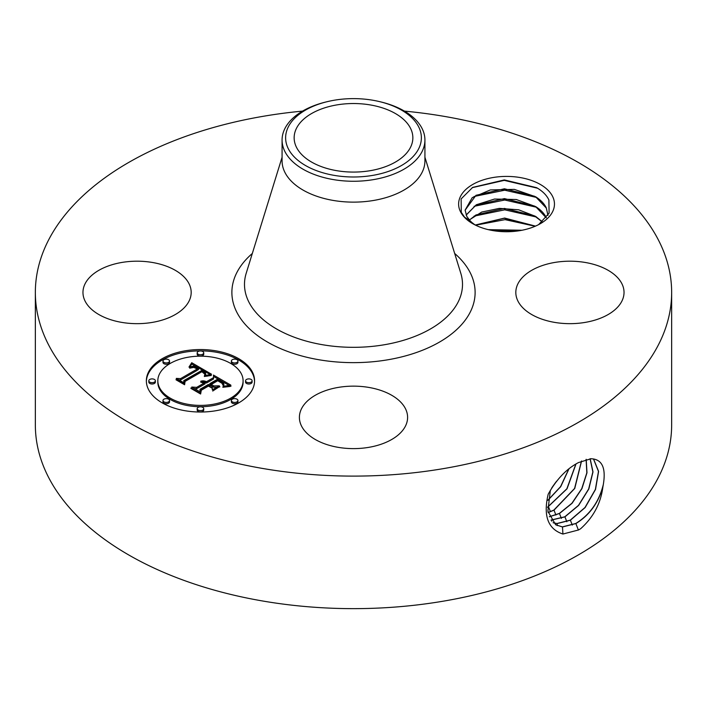 <?xml version="1.0" encoding="UTF-8"?>
<svg xmlns="http://www.w3.org/2000/svg" width="707" height="707" viewBox="0 0 707 707"><rect width="100%" height="100%" fill="white"/><g stroke="black" fill="none" stroke-linecap="round" stroke-linejoin="round"><path stroke-width="1.06" d="M404.431 111.114A318.15 183.679 180 0 1 671.65 292.424L671.65 424.96A318.15 183.679 180 0 1 443.068 601.215A318.15 183.679 180 0 1 35.35 424.96L35.35 292.424A318.15 183.679 180 0 1 263.932 116.178A318.15 183.679 180 0 1 302.569 111.114M671.65 292.424A318.15 183.679 180 0 1 443.068 468.679A318.15 183.679 180 0 1 35.35 292.424M591.079 458.719L578.467 462.59C566.678 468.679 556.586 479.222 548.19 494.211C543.082 515.863 547.987 529.136 562.922 534.041L578.467 529.985L580.562 528.801C593.279 517.418 600.711 503.534 602.859 487.141L603.318 484.516C605.934 468.962 602.567 460.434 593.235 458.94L591.079 458.719M552.521 196.281A47.917 27.661 180 0 1 540.422 223.633A47.917 27.661 180 0 1 472.656 223.633A47.917 27.661 180 0 1 460.557 211.861A47.917 27.661 180 0 1 493.044 177.528A47.917 27.661 180 0 1 552.521 196.281M188.99 283.631A54.103 31.241 180 0 1 191.182 292.424A54.103 31.241 180 0 1 144.767 323.346A54.103 31.241 180 0 1 85.149 301.226A54.103 31.241 180 0 1 82.966 292.424A54.103 31.241 180 0 1 129.372 261.51A54.103 31.241 180 0 1 188.99 283.631M621.851 283.631A54.103 31.241 180 0 1 624.034 292.424A54.103 31.241 180 0 1 577.628 323.346A54.103 31.241 180 0 1 518.01 301.226A54.103 31.241 180 0 1 515.818 292.424A54.103 31.241 180 0 1 562.233 261.51A54.103 31.241 180 0 1 621.851 283.631M368.736 447.354A54.103 31.241 180 0 1 299.397 417.386A54.103 31.241 180 0 1 338.264 387.409A54.103 31.241 180 0 1 407.603 417.386A54.103 31.241 180 0 1 368.736 447.354M238.719 402.875A54.103 31.241 180 0 1 179.755 409.645A54.103 31.241 180 0 1 146.358 380.781A54.103 31.241 180 0 1 162.203 358.696A54.103 31.241 180 0 1 221.167 351.927A54.103 31.241 180 0 1 254.573 380.781A54.103 31.241 180 0 1 238.719 402.875M555.596 524.744L562.357 526.883L575.737 523.498C589.877 514.731 599.068 501.74 603.318 484.516M550.364 490.19L547.872 511.232L555.658 524.78L562.48 526.962L575.86 523.569C589.081 515.527 598.078 503.384 602.859 487.141M562.931 534.041L562.48 526.962M370.212 170.687A59.353 34.272 180 0 1 294.147 137.803A59.353 34.272 180 0 1 336.788 104.919A59.353 34.272 180 0 1 412.853 137.803A59.353 34.272 180 0 1 370.212 170.687M475.069 224.941L472.161 222.714A41.421 23.914 180 0 1 469.713 220.319L464.667 217.305L461.291 212.365L461.123 198.932L472.647 187.408L504.33 179.923L536.657 187.691L538.168 188.601C543.347 191.897 546.926 195.689 548.897 199.984L549.1 213.152L538.654 224.605M254.555 381.444A54.103 31.241 0 0 0 220.637 353.12A54.103 31.241 0 0 0 162.203 360.022A54.103 31.241 0 0 0 146.367 381.444M553.166 522.791L557.098 523.587L570.399 520.219L585.149 507.546L595.533 489.421L598.599 471.383L593.553 458.984M418.632 148.832A67.872 39.185 180 0 1 334.393 175.407A67.872 39.185 180 0 1 288.368 126.774A67.872 39.185 180 0 1 327.138 101.693A67.872 39.185 180 0 1 379.862 101.693A67.872 39.185 180 0 1 418.632 148.832M547.96 215.423L546.29 207.849C544.257 203.643 540.714 199.948 535.65 196.776L514.325 189.379L490.331 189.936L472.232 197.642L465.118 210.12L466.788 216.404L469.713 220.319M379.862 101.693L381.241 102.029A71.425 41.236 180 0 1 424.925 140.021L424.925 160.896A71.425 41.236 180 0 1 373.605 200.461A71.425 41.236 180 0 1 282.075 160.896L282.075 140.021A71.425 41.236 180 0 1 284.965 128.418A71.425 41.236 180 0 1 325.759 102.029L327.138 101.693M157.829 380.781L157.829 382.107A42.632 24.612 0 0 0 184.147 404.846A42.632 24.612 0 0 0 230.606 399.517A42.632 24.612 0 0 0 243.093 382.107L243.093 380.781A42.632 24.612 0 0 0 216.775 358.042A42.632 24.612 0 0 0 170.316 363.38A42.632 24.612 0 0 0 157.829 380.781A42.632 24.612 0 0 0 184.147 403.52A42.632 24.612 0 0 0 230.606 398.191A42.632 24.612 0 0 0 243.093 380.781M231.383 361.038L231.383 362.364A3.279 1.891 0 0 0 233.407 364.114A3.279 1.891 0 0 0 236.986 363.698A3.279 1.891 0 0 0 237.941 362.364L237.941 361.038A3.279 1.891 0 0 0 235.917 359.289A3.279 1.891 0 0 0 232.347 359.695A3.279 1.891 0 0 0 231.383 361.038A3.279 1.891 0 0 0 233.407 362.788A3.279 1.891 0 0 0 236.986 362.373A3.279 1.891 0 0 0 237.941 361.038M231.383 400.533L231.383 401.859A3.279 1.891 0 0 0 233.407 403.609A3.279 1.891 0 0 0 236.986 403.193A3.279 1.891 0 0 0 237.941 401.859L237.941 400.533A3.279 1.891 0 0 0 235.917 398.783A3.279 1.891 0 0 0 232.347 399.19A3.279 1.891 0 0 0 231.383 400.533A3.279 1.891 0 0 0 233.407 402.283A3.279 1.891 0 0 0 236.986 401.868A3.279 1.891 0 0 0 237.941 400.533M245.55 380.781L245.55 382.107A3.279 1.891 0 0 0 247.574 383.857A3.279 1.891 0 0 0 251.153 383.45A3.279 1.891 0 0 0 252.107 382.107L252.107 380.781A3.279 1.891 0 0 0 250.084 379.032A3.279 1.891 0 0 0 246.513 379.447A3.279 1.891 0 0 0 245.55 380.781A3.279 1.891 0 0 0 247.574 382.531A3.279 1.891 0 0 0 251.153 382.125A3.279 1.891 0 0 0 252.107 380.781M162.981 400.533L162.981 401.859A3.279 1.891 0 0 0 165.005 403.609A3.279 1.891 0 0 0 168.575 403.193A3.279 1.891 0 0 0 169.539 401.859L169.539 400.533A3.279 1.891 0 0 0 167.515 398.783A3.279 1.891 0 0 0 163.944 399.19A3.279 1.891 0 0 0 162.981 400.533A3.279 1.891 0 0 0 165.005 402.283A3.279 1.891 0 0 0 168.575 401.868A3.279 1.891 0 0 0 169.539 400.533M197.182 408.708L197.182 410.033A3.279 1.891 0 0 0 199.206 411.783A3.279 1.891 0 0 0 202.776 411.377A3.279 1.891 0 0 0 203.74 410.033L203.74 408.708A3.279 1.891 0 0 0 201.716 406.958A3.279 1.891 0 0 0 198.146 407.373A3.279 1.891 0 0 0 197.182 408.708A3.279 1.891 0 0 0 199.206 410.458A3.279 1.891 0 0 0 202.776 410.051A3.279 1.891 0 0 0 203.74 408.708M162.981 361.038L162.981 362.364A3.279 1.891 0 0 0 165.005 364.114A3.279 1.891 0 0 0 168.575 363.698A3.279 1.891 0 0 0 169.539 362.364L169.539 361.038A3.279 1.891 0 0 0 167.515 359.289A3.279 1.891 0 0 0 163.944 359.695A3.279 1.891 0 0 0 162.981 361.038A3.279 1.891 0 0 0 165.005 362.788A3.279 1.891 0 0 0 168.575 362.373A3.279 1.891 0 0 0 169.539 361.038M197.182 352.855L197.182 354.18A3.279 1.891 0 0 0 199.206 355.93A3.279 1.891 0 0 0 202.776 355.524A3.279 1.891 0 0 0 203.74 354.18L203.74 352.855A3.279 1.891 0 0 0 201.716 351.114A3.279 1.891 0 0 0 198.146 351.52A3.279 1.891 0 0 0 197.182 352.855A3.279 1.891 0 0 0 199.206 354.605A3.279 1.891 0 0 0 202.776 354.198A3.279 1.891 0 0 0 203.74 352.855M148.815 380.781L148.815 382.107A3.279 1.891 0 0 0 150.838 383.857A3.279 1.891 0 0 0 154.409 383.45A3.279 1.891 0 0 0 155.372 382.107L155.372 380.781A3.279 1.891 0 0 0 153.348 379.032A3.279 1.891 0 0 0 149.778 379.447A3.279 1.891 0 0 0 148.815 380.781A3.279 1.891 0 0 0 150.838 382.531A3.279 1.891 0 0 0 154.409 382.125A3.279 1.891 0 0 0 155.372 380.781M553.113 522.729L556.975 523.507L570.266 520.14L584.989 507.502L595.374 489.421L598.476 471.401L593.482 458.976M424.925 140.021A71.425 41.236 180 0 1 422.035 151.634A71.425 41.236 180 0 1 373.605 179.596A71.425 41.236 180 0 1 282.075 140.021M465.118 210.191L475.979 195.309L504.453 188.787L534.386 196.201L536.003 197.182L546.29 208.026L547.96 215.114M211.552 374.25L204.429 375.709L205.56 372.713L202.122 370.265L183.793 380.613L183.944 382.805L176.308 378.395L180.603 378.616L197.235 369.01L193.815 367.393L189.697 368.17L189.688 367.72L193.32 366.942L197.492 368.647L198.49 368.285L193.727 366.067L188.963 367.11L191.721 362.718L211.552 374.25M211.375 375.444L204.332 376.478L211.375 375.444M204.747 374.083L201.91 371.714L185.084 381.409L184.598 384.758L176.052 379.827L176.123 379.35L184.129 383.972L184.447 381.197L201.875 371.14L204.738 373.022L204.747 374.083M230.809 385.094L223.059 386.402L223.889 384.405L223.562 383.026L217.668 379.102L209.846 383.627L210.863 384.21L217.774 380.225L222.184 382.885L223.067 383.936L223.023 385.227L221.971 383.282L217.738 380.728L211.287 384.458L213.806 385.907L219.311 385.828L212.303 389.866L212.268 386.641L208.441 384.431L200.01 389.301L199.984 391.793L191.774 387.047L196.67 387.365L203.863 383.221L200.664 382.089L204.314 382.955L205.101 382.505L200.815 381.153L203.704 380.879L206.506 381.692L213.558 377.618L213.461 375.072L230.809 385.094M230.049 386.464L222.82 387.295L227.345 386.305L231.048 386.075L230.049 386.464M212.719 391.033L219.762 386.473L212.719 391.033M208.477 386.075L201.318 390.211L200.62 394.011L190.934 388.417L190.97 387.922L200.134 393.207L200.7 390.078L208.512 385.571L211.906 388.055L208.477 386.075M551.045 520.149L564.937 516.861L578.635 505.417L588.825 488.988L592.996 471.905L590.168 458.728M551 520.078L564.805 516.79L578.485 505.372L588.666 488.988L592.864 471.923L590.08 458.728M546.343 217.791L546.29 217.668C544.257 213.461 540.714 209.767 535.65 206.594L516.278 199.515L494.538 199.038L476.297 204.765L466.125 215.025M466.16 215.114L475.979 205.127L504.453 198.605L534.386 206.02L536.003 207.001L546.29 217.844M191.721 362.718L191.721 364.043L210.112 374.48M191.447 363.212L191.721 364.043M191.173 363.69L191.447 364.538M190.89 364.158L191.173 365.015M190.598 364.609L190.89 365.484M190.307 365.042L190.598 365.934M190.006 365.466L190.006 366.624M189.706 365.873L189.706 366.747M189.396 366.261L189.396 366.889M198.49 368.285L198.49 369.611L197.492 369.973L197.492 368.647M196.502 368.064L196.502 368.568M196.122 367.852L196.122 368.347M195.751 367.667L195.751 368.135M195.388 367.499L195.388 367.949M189.688 367.72L189.688 368.161M197.235 369.01L197.235 370.335L180.603 379.942L180.603 378.616M178.827 379.845L180.603 379.942M183.793 380.613L183.855 382.752M205.649 373.703L205.693 374.816M205.569 373.923L205.649 375.028M205.454 374.144L205.569 375.249M205.313 374.383L205.313 375.452M205.136 374.63L205.136 375.497M204.933 374.887L204.933 375.558M204.694 375.143L204.694 375.629M208.68 375.426L208.68 375.868M207.151 375.753L207.151 376.195M205.003 373.464L205.003 373.959M204.906 373.243L204.906 374.224M204.738 373.022L204.738 374.065M204.473 372.775L204.473 373.623M204.111 372.492L204.111 373.199M203.899 372.342L203.899 372.987M203.651 372.182L203.651 372.775M203.395 372.015L203.395 372.571M203.103 371.838L203.103 372.377M202.794 371.652L202.794 372.182M201.875 371.14L201.875 371.741M184.447 381.197L184.447 382.522L184.969 382.231M184.129 383.972L184.129 384.493M184.218 384.546L184.447 382.522M176.123 379.35L176.123 379.871M213.514 376.424L228.829 385.271M213.558 377.618L213.558 378.943L206.506 383.017L206.506 381.692M205.949 381.444L205.949 382.77L206.506 383.017M205.392 381.232L205.392 382.558L205.949 382.77M204.836 381.073L204.836 382.319M204.27 380.949L204.27 382.01M203.704 380.879L203.704 381.771M203.13 380.843L203.13 381.603M202.555 380.852L202.555 381.488M201.981 380.914L201.981 381.409M205.101 382.505L205.101 383.83L204.314 384.281L204.314 382.955M203.987 382.779L204.314 384.281M203.651 382.628L203.651 383.106M203.307 382.487L203.307 382.947M202.962 382.372L202.962 382.814M203.863 383.221L203.863 384.546L196.67 388.691L196.67 387.365M194.363 388.541L196.67 388.691M213.806 385.907L213.806 387.233L216.952 387.189M211.287 384.458L211.287 385.775L213.806 387.233M223.182 384.272L223.182 384.794M223.067 383.936L223.067 385.129M222.855 383.601L222.855 384.449M222.564 383.247L222.564 383.901M222.184 382.885L222.184 383.477M221.724 382.514L221.724 383.079M221.167 382.133L221.167 382.681M220.531 381.745L220.531 382.266M219.152 380.967L219.152 381.462M218.71 380.728L218.71 381.223M217.774 380.225L217.774 380.746M210.863 384.21L210.863 385.536L211.287 385.297M209.846 383.627L209.846 384.953L210.863 385.536M223.827 384.688L223.889 385.73M223.739 384.997L223.739 386.234M223.615 385.315L223.615 386.261M223.456 385.66L223.456 386.305M219.762 386.473L219.762 386.976M211.87 387.516L211.87 388.037M208.512 385.571L208.512 386.093M200.7 390.078L200.7 391.404L201.142 391.148M200.134 393.207L200.134 393.728M200.267 393.808L200.7 391.404M190.97 387.922L190.97 388.443M549.339 516.799L559.467 513.512L572.078 503.296L581.932 488.625L586.987 472.771L586.2 459.32M549.304 516.711L559.334 513.441L571.919 503.251L581.764 488.625L586.837 472.797L586.103 459.347M469.43 220.027L475.979 214.946L504.453 208.424L534.386 215.829L542.296 221.936M542.393 221.857L535.65 216.404L518.673 209.802L499.257 208.388L481.732 212.047L469.342 219.93M548.119 512.61L554.005 510.162L574.756 488.449L581.578 460.982M548.093 512.504L553.864 510.083L574.579 488.449L581.454 461.035M535.305 226.196L504.312 218.233L475.396 225.1M535.482 226.116L504.648 218.056L475.237 225.02M547.527 507.326L567.032 488.793L576.011 463.96M547.527 507.193L566.846 488.811L575.869 464.039M552.291 487.088L555.658 482.386M521.633 230.332L488.678 229.74M522.022 230.252L488.29 229.651M551.531 488.263L556.542 481.255M547.916 500.344L560.722 486.663L568.976 468.838M547.952 500.149L560.58 486.61L568.782 468.988M491.71 230.376L518.717 230.827M475.617 225.206L505.063 219.647L535.155 226.258M474.052 216.139L504.736 209.829L536.33 217.022M474.052 206.32L504.736 200.01L536.33 207.204M474.052 196.502L504.736 190.201L536.33 197.394M472.232 187.655L504.268 180.373L537.559 188.221M454.681 253.468A121.613 70.214 180 0 1 387.736 359.801A121.613 70.214 180 0 1 255.519 334.022A121.613 70.214 180 0 1 252.319 253.468M578.397 530.064L575.86 523.569M424.925 157.246L460.814 273.326A109.011 62.941 180 0 1 384.193 344.777A109.011 62.941 180 0 1 246.186 273.326L282.075 157.246M572.308 525.107L570.399 520.219M557.231 525.61L557.098 523.587M566.837 521.757L564.937 516.861M551.778 521.192L551.716 520.211M220.063 381.471L220.063 381.983M219.603 381.214L219.603 381.709M218.269 380.499L218.269 380.993M561.376 518.399L559.467 513.512M555.905 515.041L554.005 510.162M550.444 511.691L548.535 506.804"/></g></svg>
